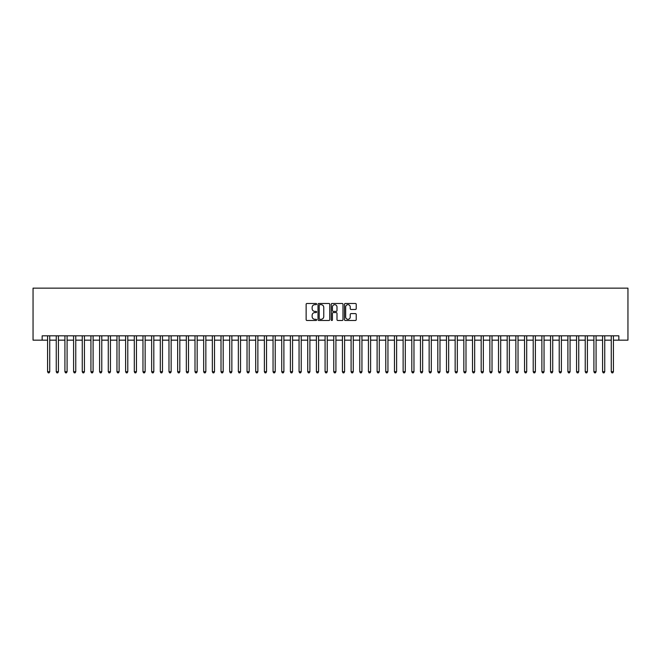 <?xml version="1.0" encoding="UTF-8"?>
<svg xmlns="http://www.w3.org/2000/svg" width="661" height="661" viewBox="0 0 661 661"><rect width="100%" height="100%" fill="white"/><g stroke="black" fill="none" stroke-linecap="round" stroke-linejoin="round"><path stroke-width="0.99" d="M316.627 304.068A0.595 0.595 0 0 0 316.032 303.473L306.985 303.473A0.851 0.851 0 0 0 306.134 304.324L306.134 319.643A0.851 0.851 0 0 0 306.985 320.494L316.032 320.494A0.595 0.595 0 0 0 316.627 319.899A0.595 0.595 0 0 0 316.032 319.304L314.859 319.304A2.727 2.727 0 0 1 312.132 316.586L312.132 315.305A2.727 2.727 0 0 1 314.859 312.579L316.032 312.579A0.595 0.595 0 0 0 316.627 311.984A0.595 0.595 0 0 0 316.032 311.389L314.859 311.389A2.727 2.727 0 0 1 312.132 308.662L312.132 307.39A2.727 2.727 0 0 1 314.859 304.663L316.032 304.663A0.595 0.595 0 0 0 316.627 304.068M355.378 309.472A0.851 0.851 0 0 0 356.229 308.621L356.229 304.324A0.851 0.851 0 0 0 355.378 303.473L345.331 303.473A0.851 0.851 0 0 0 344.48 304.324L344.48 319.643A0.851 0.851 0 0 0 345.331 320.494L355.378 320.494A0.851 0.851 0 0 0 356.229 319.643L356.229 314.454A0.851 0.851 0 0 0 355.378 313.603L351.082 313.603A0.851 0.851 0 0 0 350.231 314.454L350.231 317.032A2.28 2.28 0 0 1 347.95 319.304A2.28 2.28 0 0 1 345.67 317.032L345.67 306.944A2.28 2.28 0 0 1 347.95 304.663A2.28 2.28 0 0 1 350.231 306.944L350.231 308.621A0.851 0.851 0 0 0 351.082 309.472L355.378 309.472M42.155 340.167L42.155 335.829L618.845 335.829L618.845 340.167L627.95 340.167L627.95 288.138L33.05 288.138L33.05 340.167L47.575 340.167M329.756 304.324A0.851 0.851 0 0 0 328.905 303.473L318.858 303.473A0.851 0.851 0 0 0 318.007 304.324L318.007 319.643A0.851 0.851 0 0 0 318.858 320.494L328.905 320.494A0.851 0.851 0 0 0 329.756 319.643L329.756 304.324M332.095 303.473L342.142 303.473A0.851 0.851 0 0 1 342.993 304.324L342.993 319.643A0.851 0.851 0 0 1 342.142 320.494L337.845 320.494A0.851 0.851 0 0 1 336.994 319.643L336.994 313.43A0.851 0.851 0 0 0 336.143 312.579L333.284 312.579A0.851 0.851 0 0 0 332.433 313.43L332.433 319.899A0.595 0.595 0 0 1 331.839 320.494A0.595 0.595 0 0 1 331.244 319.899L331.244 304.324A0.851 0.851 0 0 1 332.095 303.473M49.74 340.167L56.251 340.167M58.416 340.167L64.918 340.167M67.092 340.167L73.594 340.167M75.759 340.167L82.261 340.167M84.434 340.167L90.937 340.167M93.102 340.167L99.604 340.167M101.777 340.167L108.28 340.167M110.445 340.167L116.956 340.167M119.12 340.167L125.623 340.167M127.788 340.167L134.299 340.167M136.463 340.167L142.966 340.167M145.139 340.167L151.642 340.167M153.806 340.167L160.309 340.167M162.482 340.167L168.985 340.167M171.149 340.167L177.652 340.167M179.825 340.167L186.328 340.167M188.492 340.167L195.003 340.167M197.168 340.167L203.671 340.167M205.844 340.167L212.346 340.167M214.511 340.167L221.014 340.167M223.187 340.167L229.689 340.167M231.854 340.167L238.357 340.167M240.53 340.167L247.032 340.167M249.197 340.167L255.708 340.167M257.873 340.167L264.375 340.167M266.54 340.167L273.051 340.167M275.216 340.167L281.718 340.167M283.891 340.167L290.394 340.167M292.559 340.167L299.061 340.167M301.234 340.167L307.737 340.167M309.902 340.167L316.404 340.167M318.577 340.167L325.08 340.167M327.245 340.167L333.755 340.167M335.92 340.167L342.423 340.167M344.596 340.167L351.098 340.167M353.263 340.167L359.766 340.167M361.939 340.167L368.441 340.167M370.606 340.167L377.109 340.167M379.282 340.167L385.784 340.167M387.949 340.167L394.46 340.167M396.625 340.167L403.127 340.167M405.292 340.167L411.803 340.167M413.968 340.167L420.47 340.167M422.643 340.167L429.146 340.167M431.311 340.167L437.813 340.167M439.986 340.167L446.489 340.167M448.654 340.167L455.156 340.167M457.329 340.167L463.832 340.167M465.997 340.167L472.508 340.167M474.672 340.167L481.175 340.167M483.348 340.167L489.851 340.167M492.015 340.167L498.518 340.167M500.691 340.167L507.194 340.167M509.358 340.167L515.861 340.167M518.034 340.167L524.537 340.167M526.701 340.167L533.212 340.167M535.377 340.167L541.88 340.167M544.044 340.167L550.555 340.167M552.72 340.167L559.223 340.167M561.396 340.167L567.898 340.167M570.063 340.167L576.566 340.167M578.739 340.167L585.241 340.167M587.406 340.167L593.909 340.167M596.082 340.167L602.584 340.167M604.749 340.167L611.26 340.167M613.425 340.167L618.845 340.167M319.8 304.663A0.595 0.595 0 0 0 319.197 305.258L319.197 318.709A0.595 0.595 0 0 0 319.8 319.304L321.031 319.304A2.727 2.727 0 0 0 323.758 316.586L323.758 307.39A2.727 2.727 0 0 0 321.031 304.663L319.8 304.663M336.994 306.985A2.28 2.28 0 0 0 334.714 304.704A2.28 2.28 0 0 0 332.433 306.985L332.433 310.538A0.851 0.851 0 0 0 333.284 311.389L336.143 311.389A0.851 0.851 0 0 0 336.994 310.538L336.994 306.985M49.74 335.829L49.74 371.738L47.575 371.738L47.575 335.829M49.74 371.738L49.096 372.862L48.228 372.862L47.575 371.738M58.416 335.829L58.416 371.738L56.251 371.738L56.251 335.829M58.416 371.738L57.763 372.862L56.896 372.862L56.251 371.738M67.092 335.829L67.092 371.738L64.918 371.738L64.918 335.829M67.092 371.738L66.439 372.862L65.571 372.862L64.918 371.738M75.759 335.829L75.759 371.738L73.594 371.738L73.594 335.829M75.759 371.738L75.106 372.862L74.239 372.862L73.594 371.738M84.434 335.829L84.434 371.738L82.261 371.738L82.261 335.829M84.434 371.738L83.782 372.862L82.914 372.862L82.261 371.738M93.102 335.829L93.102 371.738L90.937 371.738L90.937 335.829M93.102 371.738L92.457 372.862L91.59 372.862L90.937 371.738M101.777 335.829L101.777 371.738L99.604 371.738L99.604 335.829M101.777 371.738L101.125 372.862L100.257 372.862L99.604 371.738M110.445 335.829L110.445 371.738L108.28 371.738L108.28 335.829M110.445 371.738L109.8 372.862L108.933 372.862L108.28 371.738M119.12 335.829L119.12 371.738L116.956 371.738L116.956 335.829M119.12 371.738L118.468 372.862L117.6 372.862L116.956 371.738M127.788 335.829L127.788 371.738L125.623 371.738L125.623 335.829M127.788 371.738L127.143 372.862L126.276 372.862L125.623 371.738M136.463 335.829L136.463 371.738L134.299 371.738L134.299 335.829M136.463 371.738L135.811 372.862L134.943 372.862L134.299 371.738M145.139 335.829L145.139 371.738L142.966 371.738L142.966 335.829M145.139 371.738L144.486 372.862L143.619 372.862L142.966 371.738M153.806 335.829L153.806 371.738L151.642 371.738L151.642 335.829M153.806 371.738L153.154 372.862L152.286 372.862L151.642 371.738M162.482 335.829L162.482 371.738L160.309 371.738L160.309 335.829M162.482 371.738L161.829 372.862L160.962 372.862L160.309 371.738M171.149 335.829L171.149 371.738L168.985 371.738L168.985 335.829M171.149 371.738L170.505 372.862L169.637 372.862L168.985 371.738M179.825 335.829L179.825 371.738L177.652 371.738L177.652 335.829M179.825 371.738L179.172 372.862L178.305 372.862L177.652 371.738M188.492 335.829L188.492 371.738L186.328 371.738L186.328 335.829M188.492 371.738L187.848 372.862L186.98 372.862L186.328 371.738M197.168 335.829L197.168 371.738L195.003 371.738L195.003 335.829M197.168 371.738L196.515 372.862L195.648 372.862L195.003 371.738M205.844 335.829L205.844 371.738L203.671 371.738L203.671 335.829M205.844 371.738L205.191 372.862L204.323 372.862L203.671 371.738M214.511 335.829L214.511 371.738L212.346 371.738L212.346 335.829M214.511 371.738L213.858 372.862L212.991 372.862L212.346 371.738M223.187 335.829L223.187 371.738L221.014 371.738L221.014 335.829M223.187 371.738L222.534 372.862L221.666 372.862L221.014 371.738M231.854 335.829L231.854 371.738L229.689 371.738L229.689 335.829M231.854 371.738L231.21 372.862L230.342 372.862L229.689 371.738M240.53 335.829L240.53 371.738L238.357 371.738L238.357 335.829M240.53 371.738L239.877 372.862L239.009 372.862L238.357 371.738M249.197 335.829L249.197 371.738L247.032 371.738L247.032 335.829M249.197 371.738L248.553 372.862L247.685 372.862L247.032 371.738M257.873 335.829L257.873 371.738L255.708 371.738L255.708 335.829M257.873 371.738L257.22 372.862L256.352 372.862L255.708 371.738M266.54 335.829L266.54 371.738L264.375 371.738L264.375 335.829M266.54 371.738L265.896 372.862L265.028 372.862L264.375 371.738M275.216 335.829L275.216 371.738L273.051 371.738L273.051 335.829M275.216 371.738L274.563 372.862L273.695 372.862L273.051 371.738M283.891 335.829L283.891 371.738L281.718 371.738L281.718 335.829M283.891 371.738L283.239 372.862L282.371 372.862L281.718 371.738M292.559 335.829L292.559 371.738L290.394 371.738L290.394 335.829M292.559 371.738L291.906 372.862L291.038 372.862L290.394 371.738M301.234 335.829L301.234 371.738L299.061 371.738L299.061 335.829M301.234 371.738L300.581 372.862L299.714 372.862L299.061 371.738M309.902 335.829L309.902 371.738L307.737 371.738L307.737 335.829M309.902 371.738L309.257 372.862L308.39 372.862L307.737 371.738M318.577 335.829L318.577 371.738L316.404 371.738L316.404 335.829M318.577 371.738L317.924 372.862L317.057 372.862L316.404 371.738M327.245 335.829L327.245 371.738L325.08 371.738L325.08 335.829M327.245 371.738L326.6 372.862L325.733 372.862L325.08 371.738M335.92 335.829L335.92 371.738L333.755 371.738L333.755 335.829M335.92 371.738L335.267 372.862L334.4 372.862L333.755 371.738M344.596 335.829L344.596 371.738L342.423 371.738L342.423 335.829M344.596 371.738L343.943 372.862L343.076 372.862L342.423 371.738M353.263 335.829L353.263 371.738L351.098 371.738L351.098 335.829M353.263 371.738L352.61 372.862L351.743 372.862L351.098 371.738M361.939 335.829L361.939 371.738L359.766 371.738L359.766 335.829M361.939 371.738L361.286 372.862L360.419 372.862L359.766 371.738M370.606 335.829L370.606 371.738L368.441 371.738L368.441 335.829M370.606 371.738L369.962 372.862L369.094 372.862L368.441 371.738M379.282 335.829L379.282 371.738L377.109 371.738L377.109 335.829M379.282 371.738L378.629 372.862L377.762 372.862L377.109 371.738M387.949 335.829L387.949 371.738L385.784 371.738L385.784 335.829M387.949 371.738L387.305 372.862L386.437 372.862L385.784 371.738M396.625 335.829L396.625 371.738L394.46 371.738L394.46 335.829M396.625 371.738L395.972 372.862L395.104 372.862L394.46 371.738M405.292 335.829L405.292 371.738L403.127 371.738L403.127 335.829M405.292 371.738L404.648 372.862L403.78 372.862L403.127 371.738M413.968 335.829L413.968 371.738L411.803 371.738L411.803 335.829M413.968 371.738L413.315 372.862L412.447 372.862L411.803 371.738M422.643 335.829L422.643 371.738L420.47 371.738L420.47 335.829M422.643 371.738L421.991 372.862L421.123 372.862L420.47 371.738M431.311 335.829L431.311 371.738L429.146 371.738L429.146 335.829M431.311 371.738L430.658 372.862L429.79 372.862L429.146 371.738M439.986 335.829L439.986 371.738L437.813 371.738L437.813 335.829M439.986 371.738L439.334 372.862L438.466 372.862L437.813 371.738M448.654 335.829L448.654 371.738L446.489 371.738L446.489 335.829M448.654 371.738L448.009 372.862L447.142 372.862L446.489 371.738M457.329 335.829L457.329 371.738L455.156 371.738L455.156 335.829M457.329 371.738L456.677 372.862L455.809 372.862L455.156 371.738M465.997 335.829L465.997 371.738L463.832 371.738L463.832 335.829M465.997 371.738L465.352 372.862L464.485 372.862L463.832 371.738M474.672 335.829L474.672 371.738L472.508 371.738L472.508 335.829M474.672 371.738L474.02 372.862L473.152 372.862L472.508 371.738M483.348 335.829L483.348 371.738L481.175 371.738L481.175 335.829M483.348 371.738L482.695 372.862L481.828 372.862L481.175 371.738M492.015 335.829L492.015 371.738L489.851 371.738L489.851 335.829M492.015 371.738L491.363 372.862L490.495 372.862L489.851 371.738M500.691 335.829L500.691 371.738L498.518 371.738L498.518 335.829M500.691 371.738L500.038 372.862L499.171 372.862L498.518 371.738M509.358 335.829L509.358 371.738L507.194 371.738L507.194 335.829M509.358 371.738L508.714 372.862L507.846 372.862L507.194 371.738M518.034 335.829L518.034 371.738L515.861 371.738L515.861 335.829M518.034 371.738L517.381 372.862L516.514 372.862L515.861 371.738M526.701 335.829L526.701 371.738L524.537 371.738L524.537 335.829M526.701 371.738L526.057 372.862L525.189 372.862L524.537 371.738M535.377 335.829L535.377 371.738L533.212 371.738L533.212 335.829M535.377 371.738L534.724 372.862L533.857 372.862L533.212 371.738M544.044 335.829L544.044 371.738L541.88 371.738L541.88 335.829M544.044 371.738L543.4 372.862L542.532 372.862L541.88 371.738M552.72 335.829L552.72 371.738L550.555 371.738L550.555 335.829M552.72 371.738L552.067 372.862L551.2 372.862L550.555 371.738M561.396 335.829L561.396 371.738L559.223 371.738L559.223 335.829M561.396 371.738L560.743 372.862L559.875 372.862L559.223 371.738M570.063 335.829L570.063 371.738L567.898 371.738L567.898 335.829M570.063 371.738L569.41 372.862L568.543 372.862L567.898 371.738M578.739 335.829L578.739 371.738L576.566 371.738L576.566 335.829M578.739 371.738L578.086 372.862L577.218 372.862L576.566 371.738M587.406 335.829L587.406 371.738L585.241 371.738L585.241 335.829M587.406 371.738L586.761 372.862L585.894 372.862L585.241 371.738M596.082 335.829L596.082 371.738L593.909 371.738L593.909 335.829M596.082 371.738L595.429 372.862L594.561 372.862L593.909 371.738M604.749 335.829L604.749 371.738L602.584 371.738L602.584 335.829M604.749 371.738L604.104 372.862L603.237 372.862L602.584 371.738M613.425 335.829L613.425 371.738L611.26 371.738L611.26 335.829M613.425 371.738L612.772 372.862L611.904 372.862L611.26 371.738"/></g></svg>
